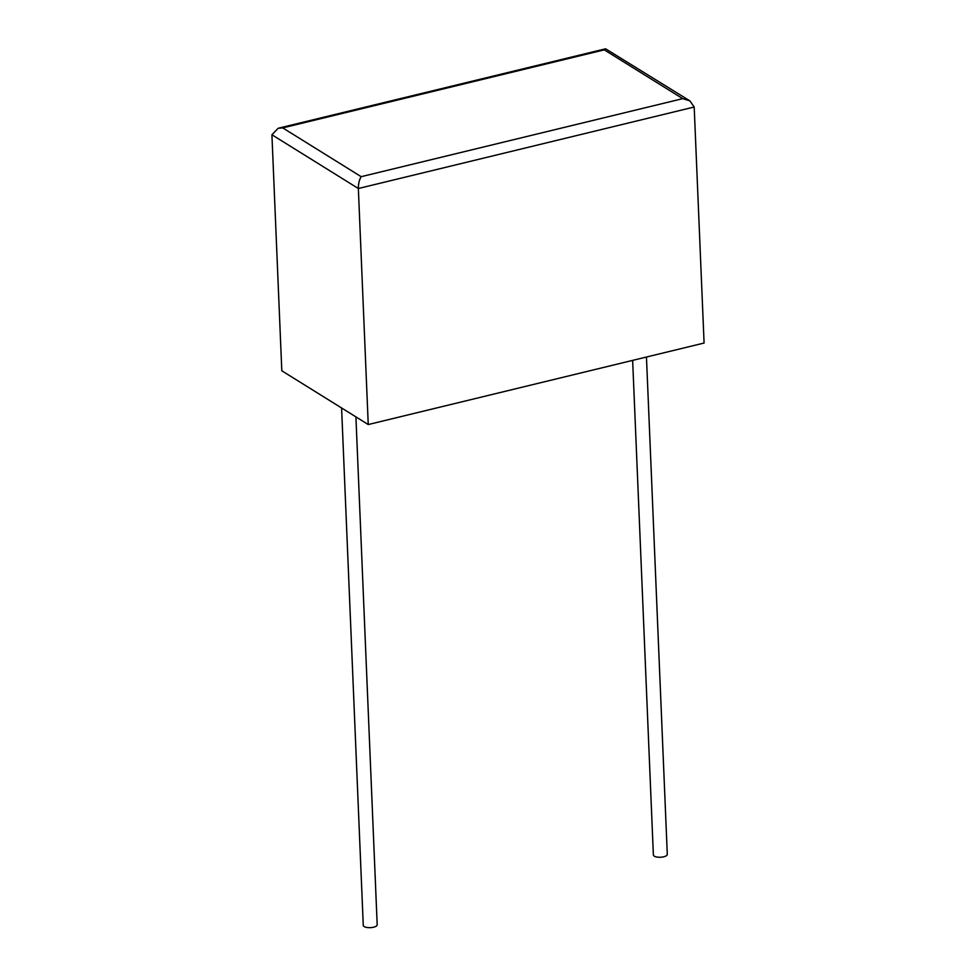<?xml version="1.0" encoding="UTF-8"?>
<svg xmlns="http://www.w3.org/2000/svg" width="976" height="976" viewBox="0 0 976 976"><rect width="100%" height="100%" fill="white"/><g stroke="black" fill="none" stroke-linecap="round" stroke-linejoin="round"><path stroke-width="1.46" d="M341.588 407.956L363.267 925.37A6.966 2.562 -2.4 0 0 373.637 927.2A6.966 2.562 -2.4 0 0 377.187 924.797L355.911 416.862M646.454 357.033L667.291 854.39A6.966 2.562 177.6 0 1 663.741 856.794A6.966 2.562 177.6 0 1 653.371 854.976L632.643 360.376M689.934 100.894L694.192 107.018L704.086 343.04L368.245 424.548L358.351 188.514C358.363 183.659 359.302 179.706 361.181 176.68L682.724 98.649L604.29 49.861L605.608 48.8L689.934 100.894L682.724 98.649M604.29 49.861L282.747 127.893L278.197 128.259L271.914 134.749L281.808 370.782L368.245 424.548M694.192 107.018L358.351 188.514L271.914 134.749M282.747 127.893L361.181 176.68M278.197 128.259L605.608 48.8"/></g></svg>
